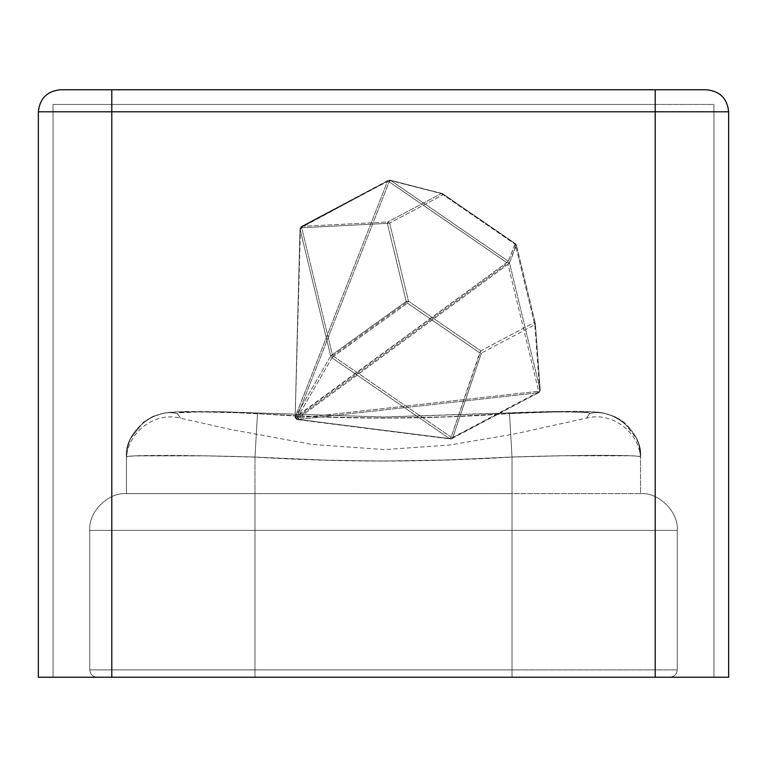 <?xml version="1.0" encoding="UTF-8"?>
<svg xmlns="http://www.w3.org/2000/svg" width="767" height="767" viewBox="0 0 767 767"><rect width="100%" height="100%" fill="white"/><g stroke="black" fill="none" stroke-linecap="round" stroke-linejoin="round"><path stroke-width="0.58" stroke-dasharray="3.83 2.88" d="M254.989 530.371L89.758 530.371L89.758 669.898L254.989 669.898L254.989 530.371L512.011 530.371L512.011 669.898L254.989 669.898L254.989 530.371L254.989 669.898L677.242 669.898L677.242 530.371L512.011 530.371L512.011 669.898L512.011 530.371L677.242 530.371L677.242 669.898L677.242 530.371L677.242 669.898L512.011 669.898L512.011 530.371L254.989 530.371L254.989 669.898L89.758 669.898L89.758 530.371L677.242 530.371C678.891 512.203 658.69 492.011 640.531 493.651L640.531 456.979C640.857 456.413 637.598 455.991 630.742 455.723L561.291 455.713L512.011 456.979L512.011 493.651L254.989 493.651L254.989 457.055L205.815 455.799L136.296 455.79C129.412 456.068 126.143 456.49 126.469 457.055L126.469 493.651L254.989 493.651L254.989 457.055L328.42 460.248L383.5 461.044L447.755 459.922L512.011 456.979L512.011 493.651L640.531 493.651L640.531 456.979L640.531 493.651L512.011 493.651L512.011 457.055L561.185 455.79L630.704 455.799C637.588 456.077 640.857 456.49 640.531 457.055L640.531 493.651L512.011 493.651L512.011 457.055L438.58 460.277L383.5 461.111L319.245 460.037L254.989 457.132L254.989 493.651L512.011 493.651L512.011 530.371L512.011 493.651L126.469 493.651L126.469 457.132C126.143 456.566 129.402 456.154 136.258 455.876L205.709 455.876L254.989 457.132L254.989 530.371L254.989 493.651L126.469 493.651L126.469 457.055L126.469 493.651C108.31 492.011 88.109 512.203 89.758 530.371L89.758 669.898L89.758 530.371L254.989 530.371L254.989 493.651L640.531 493.651C658.69 492.011 678.891 512.203 677.242 530.371C678.891 512.203 658.69 492.011 640.531 493.651C658.69 492.011 678.891 512.203 677.242 530.371L512.011 530.371L512.011 493.651L512.011 530.371L89.758 530.371C88.109 512.203 108.31 492.011 126.469 493.651C108.31 492.011 88.109 512.203 89.758 530.371C88.109 512.203 108.31 492.011 126.469 493.651L254.989 493.651L254.989 530.371M669.898 677.242L97.102 677.242L669.898 677.242L254.989 677.242L254.989 669.898L512.011 669.898L512.011 677.242L512.011 669.898L677.242 669.898C676.782 674.327 674.327 676.782 669.898 677.242C674.327 676.782 676.782 674.327 677.242 669.898C676.782 674.327 674.327 676.782 669.898 677.242C674.327 676.782 676.782 674.327 677.242 669.898L512.011 669.898L512.011 677.242L669.898 677.242M177.426 413.605C181.415 419.568 181.424 419.597 177.474 413.691C174.119 411.265 213.801 411.256 257.482 413.691L254.989 457.132L257.482 413.691C341.42 419.597 425.436 419.568 509.518 413.605L512.011 457.055C426.337 462.357 340.663 462.386 254.989 457.132C186.065 454.917 124.791 454.936 126.469 457.132L126.469 457.055C123.708 433.134 154.205 407.143 177.426 413.605C181.415 419.568 181.424 419.597 177.474 413.691C154.234 407.191 123.708 433.202 126.469 457.132L127.84 446.116L130.495 438.599L143.64 421.994L153.16 416.308L164.215 412.943L183.965 411.467L222.756 411.726L257.511 413.068L257.482 413.605C213.916 411.179 174.061 411.16 177.426 413.605C154.205 407.143 123.708 433.134 126.469 457.055C124.791 454.831 186.371 454.86 254.989 457.055L257.482 413.605L254.989 457.055C340.663 462.309 426.337 462.28 512.011 456.979L509.518 413.528C425.58 419.482 341.564 419.511 257.482 413.605L257.511 413.068L383.845 416.98L543.678 411.658L577.733 411.323L592.613 411.735L603.063 412.914L614.808 416.673L623.859 422.32L636.581 438.705L639.112 445.867L640.531 457.055C642.209 454.85 580.629 454.85 512.011 457.055L509.518 413.605L446.519 416.903L383.433 418.188L320.424 416.96L241.538 412.847L199.688 411.898L178.356 412.847L177.474 413.691L180.485 418.188L177.426 413.605L178.327 412.761L189.698 411.908L226.227 412.224L320.472 416.874L383.558 418.111L446.576 416.817L525.472 412.675L567.379 411.726L588.73 412.684L589.612 413.528L586.554 418.111L589.574 413.605L588.673 412.761L584.54 412.224L554.886 411.917L509.518 413.605C553.074 411.17 592.939 411.17 589.574 413.605C585.614 419.511 585.624 419.482 589.612 413.528C592.987 411.093 553.247 411.083 509.518 413.528L512.011 456.979C580.935 454.764 642.209 454.773 640.531 456.979C643.283 433.077 612.833 407.085 589.612 413.528C612.833 407.085 643.283 433.077 640.531 456.979L640.531 457.055C643.292 433.144 612.804 407.143 589.574 413.605C585.614 419.511 585.624 419.482 589.612 413.528M589.574 413.605C612.804 407.143 643.292 433.144 640.531 457.055C640.042 447.353 639.237 438.082 626.236 424.439C620.714 418.13 605.594 411.984 594.281 411.917L555.548 411.505L383.845 417.047L223.322 411.812L174.349 411.889L164.359 412.991L152.144 416.855L143.084 422.512L130.534 438.59L127.868 446.116L126.469 457.132C123.708 433.202 154.234 407.191 177.474 413.691M254.989 669.898L254.989 677.242L97.102 677.242C92.673 676.782 90.218 674.327 89.758 669.898L254.989 669.898L89.758 669.898C90.218 674.327 92.673 676.782 97.102 677.242C92.673 676.782 90.218 674.327 89.758 669.898C90.218 674.327 92.673 676.782 97.102 677.242L254.989 677.242L254.989 669.898L254.989 677.242L512.011 677.242L512.011 669.898L254.989 669.898M332.945 355.495L333.568 356.358L332.638 357.403L331.152 355.332L332.351 354.661L332.945 355.495L406.778 302.284L407.411 303.147L333.568 356.358L332.351 354.661L301.69 227.741L387.335 223.379L406.194 301.441L332.351 354.661L406.194 301.441L387.335 223.379L389.636 223.111L443.086 194.741L515.395 244.433L534.254 322.495L480.804 350.864L408.495 301.182L389.636 223.111L408.495 301.182L480.804 350.864L451.13 437.152L333.568 356.358L407.411 303.147L479.72 352.839L407.411 303.147L408.495 301.182L406.194 301.441L406.778 302.284L332.945 355.495M388.16 181.539L389.166 181.798L389.991 180.897L387.949 180.552L387.412 181.501L388.16 181.539M538.501 392.215L538.185 392.771L539.354 392.263L539.7 390.681L538.501 392.215M515.491 243.772L508.291 261.259L509.509 262.966L508.003 264.366L538.664 391.285L539.7 390.681L539.143 392.407L538.185 392.771L538.664 391.285L298.651 417.996L538.664 391.285L508.003 264.366L298.651 417.996L508.003 264.366L507.399 263.484L508.003 264.366L509.039 263.762L507.553 261.681L506.728 262.582L507.399 263.484L298.056 417.114L298.651 417.996L298.162 419.482L296.407 419.185L449.529 438.609L296.407 419.185L296.426 417.737L295.132 417.401L296.407 419.185L331.967 357.815L449.529 438.609L451.284 438.906L298.162 419.482L538.185 392.771L298.162 419.482L451.284 438.906L539.143 392.407L539.709 391.304L452.808 437.43L481.398 353.127L534.848 324.748L539.709 391.304L534.848 324.748L481.398 353.127L480.804 350.864L534.254 322.495L534.848 324.748L535.308 323.329L516.45 245.267L509.509 262.966L540.169 389.885L535.289 323.175L516.431 245.114L535.308 323.329L534.254 322.495L515.395 244.433L516.172 244.74L443.086 194.741L389.636 223.111L387.795 221.96L302.15 226.323L389.051 180.187L441.246 193.581L387.795 221.96L441.246 193.581L443.086 194.741L442.923 193.869L390.729 180.475L508.291 261.259L515.232 243.561L442.923 193.869L515.232 243.561L515.395 244.433M297.251 419.587L298.162 419.482L297.375 416.213L296.407 419.185L298.162 419.482L298.651 417.996L297.375 416.213L295.621 415.915L295.113 417.507L300.031 229.122L330.692 356.032L295.132 417.401L387.412 181.501L300.511 227.626L295.132 417.401L506.728 262.582L389.166 181.798L297.375 416.213L298.056 417.114L507.399 263.484L506.728 262.582L297.375 416.213L389.166 181.798L387.412 181.501L295.621 415.915L297.375 416.213L298.162 419.482L297.318 419.597L450.44 439.012L538.865 392.599L540.217 390.087M443.086 194.741L442.923 193.869L443.086 194.741L441.246 193.581L443.182 194.08M480.679 353.06L479.72 352.839L480.804 350.864L481.398 353.127L480.679 353.06M479.72 352.839L481.398 353.127L452.808 437.43L451.13 437.152L479.72 352.839M535.356 323.588L540.217 390.144L535.356 323.588M540.16 390.614L539.709 391.304L540.169 389.885L509.509 262.966L516.172 244.74M535.03 322.802L534.848 324.748L534.254 322.495L535.299 324.067M515.232 243.561L516.45 245.267L515.232 243.561M387.498 222.507L387.795 221.96L389.636 223.111L387.335 223.379L387.498 222.507M442.128 193.505L390.067 180.14L442.923 193.869L390.729 180.475L389.166 181.798L506.728 262.582L507.553 261.681L509.039 263.762L509.509 262.966L508.291 261.259L507.553 261.681L508.291 261.259L390.729 180.475L387.949 180.552L389.991 180.897L390.729 180.475L389.933 180.111M387.795 221.96L387.335 223.379L301.69 227.741L302.15 226.323L387.795 221.96M296.407 419.185L295.132 417.401L296.426 417.737L297.375 416.213L295.132 417.401L330.692 356.032L331.967 357.815L296.407 419.185L295.113 417.497L300.022 228.336L389.051 180.187L301.326 226.486L388.227 180.36L390.115 180.149M406.778 302.284L406.194 301.441L408.495 301.182L407.411 303.147L406.778 302.284M452.808 437.43L539.709 391.304L539.143 392.407L451.284 438.906L452.808 437.43L452.242 438.542L449.529 438.609L451.13 437.152L452.808 437.43M452.242 438.542L450.363 439.002M301.048 226.677L302.15 226.323L300.511 227.626L302.15 226.323L301.69 227.741L300.031 229.122L300.022 228.336M333.568 356.358L451.13 437.152L449.529 438.609L331.967 357.815L333.568 356.358M330.692 356.032L331.152 355.332L332.638 357.403L331.967 357.815L330.692 356.032L300.031 229.122L301.69 227.741L332.351 354.661L330.692 356.032M53.038 104.446L53.038 677.242L111.79 677.242L111.79 104.446L655.21 104.446L655.21 677.242L111.79 677.242L111.79 104.446L111.79 677.242L713.962 677.242L713.962 104.446L655.21 104.446L655.21 677.242L655.21 104.446L713.962 104.446L713.962 677.242L713.962 104.446L713.962 677.242L655.21 677.242L655.21 104.446L111.79 104.446L111.79 677.242L53.038 677.242L53.038 104.446L53.038 677.242L53.038 104.446L54.169 104.446L53.038 104.446M655.21 89.758L706.618 89.758C719.906 91.158 727.25 98.502 728.65 111.79L728.65 677.242L655.21 677.242L728.65 677.242L728.65 111.79C727.25 98.502 719.906 91.158 706.618 89.758L655.21 89.758L655.21 111.79L728.65 111.79L111.79 111.79L111.79 677.242L713.962 677.242L111.79 677.242L655.21 677.242L655.21 89.758L111.79 89.758L655.21 89.758M60.382 89.758L111.79 89.758L111.79 677.242L100.324 677.242L655.21 677.242L655.21 111.79L111.79 111.79L111.79 89.758L60.382 89.758C47.094 91.158 39.75 98.502 38.35 111.79L111.79 111.79L38.35 111.79C39.75 98.502 47.094 91.158 60.382 89.758M38.35 677.242L111.79 677.242L38.35 677.242L38.35 111.79L38.35 677.242M53.038 677.242L100.324 677.242L53.038 677.242M655.21 104.446L54.169 104.446L655.21 104.446M126.469 461.111C125.52 433.796 154.109 411.083 180.485 418.188L229.966 429.347L312.428 444.457L384.593 449.587L449.261 445.09L513.43 434.189L586.554 418.111C612.919 411.035 641.48 433.738 640.531 461.044M515.386 243.599L442.3 193.543M515.414 243.609L516.421 245.085M296.187 419.166L297.318 419.597M450.44 439.012L451.964 438.734M299.964 228.758L301.326 226.486"/><path stroke-width="1.15" d="M706.618 89.758L60.382 89.758C47.094 91.158 39.75 98.502 38.35 111.79L38.35 677.242L111.79 677.242L38.35 677.242L38.35 111.79L111.79 111.79L38.35 111.79C39.75 98.502 47.094 91.158 60.382 89.758L111.79 89.758L111.79 111.79L655.21 111.79L655.21 677.242L111.79 677.242L111.79 111.79L655.21 111.79L655.21 677.242L111.79 677.242L111.79 89.758L655.21 89.758L655.21 111.79L728.65 111.79L655.21 111.79L655.21 89.758L706.618 89.758C719.906 91.158 727.25 98.502 728.65 111.79C727.25 98.502 719.906 91.158 706.618 89.758M728.65 677.242L655.21 677.242L728.65 677.242L728.65 111.79L728.65 677.242"/></g></svg>
